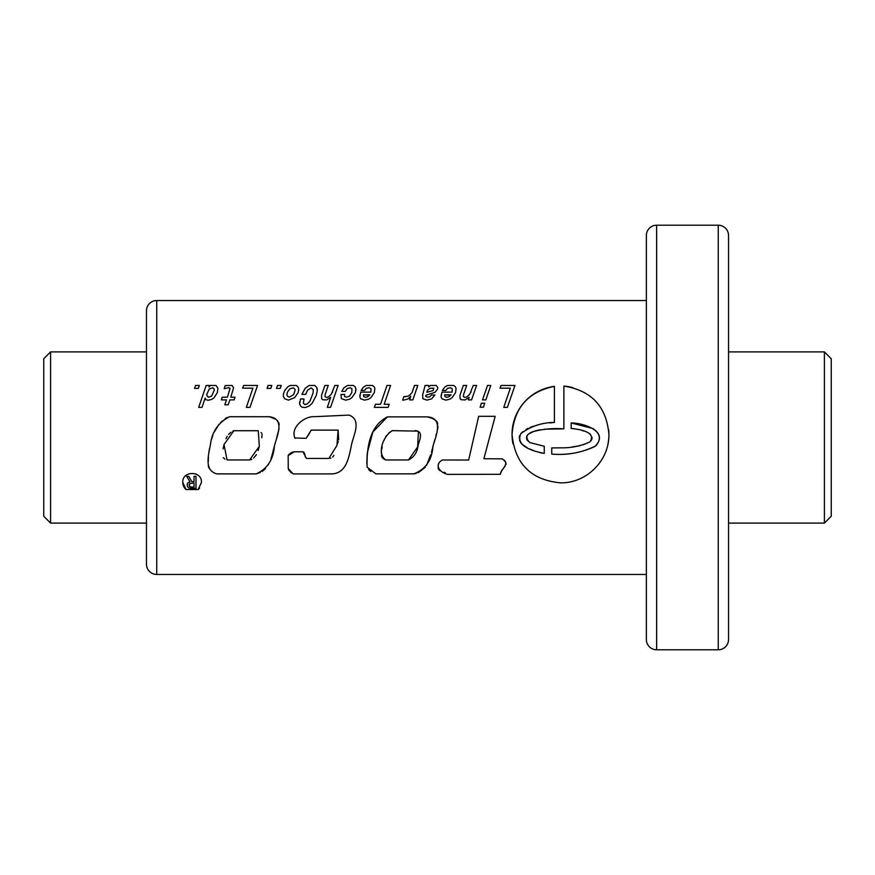 <?xml version="1.0" encoding="UTF-8"?>
<svg xmlns="http://www.w3.org/2000/svg" width="875" height="875" viewBox="0 0 875 875"><rect width="100%" height="100%" fill="white"/><g stroke="black" fill="none" stroke-linecap="round" stroke-linejoin="round"><path stroke-width="1.31" d="M50.597 523.097L43.75 516.25L43.75 358.75L50.597 351.903L50.597 523.097L146.464 523.097M728.536 523.097L824.403 523.097L824.403 351.903L728.536 351.903M50.597 351.903L146.464 351.903M824.403 523.097L831.25 516.25L831.25 358.75L824.403 351.903M728.536 235.484L728.536 639.516L728.536 235.484A10.27 10.27 0 0 0 718.266 225.214L656.633 225.214A10.27 10.27 0 0 0 646.363 235.484L646.363 639.516A10.27 10.27 0 0 0 656.633 649.786L718.266 649.786L718.266 225.214M156.734 300.541L156.734 574.459A10.27 10.27 0 0 1 146.464 564.189L146.464 310.811A10.27 10.27 0 0 1 156.734 300.541L646.363 300.541M728.536 639.516A10.27 10.27 0 0 1 718.266 649.786M182.787 482.464L186.036 489.541A9.308 9.308 0 0 1 182.787 482.464C181.945 470.531 202.267 470.553 201.414 482.464L198.166 489.541L186.036 489.541M197.367 474.786A9.308 9.308 0 0 0 195.748 473.9M544.403 429.188L563.883 428.859C553.241 428.061 542.861 429.023 532.766 431.725C526.072 434.306 525.087 437.916 529.812 442.564L544.25 446.261L544.25 453.392C534.975 451.5 515.167 447.081 520.745 433.727C530.534 426.333 541.756 422.559 554.411 422.428L554.411 386.378C528.27 391.738 514.15 407.75 512.05 434.427C514.916 463.87 531.059 480.014 560.481 482.847C586.534 483.372 609.427 460.469 608.902 434.427C606.506 406.547 591.5 390.447 563.883 386.116A48.42 48.42 0 0 1 572.961 387.636M554.411 386.378A48.42 48.42 0 0 0 512.991 443.909M607.961 443.898A48.42 48.42 0 0 0 608.683 429.822M728.536 291.441L728.536 336.634M728.536 538.366L728.536 583.559M728.536 414.903L728.536 460.097M503.759 407.356L507.369 407.356L514.992 385.459L501.047 385.459L500.041 388.172L510.333 388.172L503.759 407.356M484.706 403.222L481.37 403.222L480.091 407.225L483.427 407.225L484.706 403.222M485.855 399.886L490.766 385.459L487.528 385.459L482.519 399.886L485.855 399.886M469.131 397.316L468.333 399.886L471.57 399.886L476.58 385.459L473.244 385.459L469.722 394.33L466.736 396.966L464.997 397.458L463.433 396.659L463.575 394.603L466.681 385.459L463.302 385.459L459.955 395.369L460.097 398.738L461.136 399.711L465.03 399.952L469.131 397.316M455.47 386.848L453.677 385.459L447.562 385.459L444.73 387.1L442.334 390.469L445.812 390.469L447.617 388.281L450.57 387.822L452.244 388.795L452.102 392.131L441.952 392.131L441.087 396.9L441.886 398.77L445.78 400.127L449.772 399.23L452.069 397.698L455.58 392.558L456.061 388.522L455.47 386.848M437.577 389.047L437.784 387.581L436.33 385.459L430.522 385.459L428.673 386.848L428.663 385.459L425.097 385.459L422.625 394.986L422.866 398.738L426.869 400.127L431.627 398.847L434.864 394.986L431.386 394.986L429.822 396.758L427.766 397.173L425.83 396.55L425.83 395.259L435.105 392.273L437.577 389.047M409.588 399.886L412.825 399.886L417.834 385.459L414.498 385.459L412.059 392.558L409.872 394.953L407.925 396.2L403.823 396.659L402.642 400.127L403.648 400.094L407.684 399.12L410.769 396.277L409.588 399.886M389.167 404.272L384.158 404.272L390.6 385.459L386.991 385.459L380.548 404.272L375.408 404.272L374.358 407.356L388.128 407.356L389.167 404.272M374.227 386.848L372.444 385.459L366.308 385.459L363.519 387.1L361.08 390.469L364.558 390.469L366.362 388.281L369.359 387.822L371.022 388.795L370.88 392.131L360.697 392.131L359.866 396.9L360.664 398.77L364.558 400.127L368.517 399.23L370.847 397.698L374.358 392.558L374.85 388.522L374.227 386.848M355.173 386.848L353.434 385.459L347.506 385.459L343.908 387.789L341.753 391.366L345.231 391.366L347.178 388.555L350.241 387.789L351.936 388.795L351.805 392.558L349.508 396.134L346.522 397.173L344.575 396.517L344.608 394.461L340.988 394.461L341.37 398.606L345.614 400.127L349.442 399.263L351.87 397.666L355.414 392.558L355.83 388.489L355.173 386.848M330.695 397.316L327.327 407.356L330.564 407.356L338.144 385.459L334.808 385.459L331.297 394.33L328.3 396.966L326.561 397.458L324.997 396.659L325.139 394.603L328.245 385.459L324.866 385.459L321.519 395.369L321.661 398.738L322.711 399.711L326.594 399.952L330.695 397.316M316.761 387.373L314.727 385.459L309.181 385.459L305.112 388.413L301.952 394.363L305.703 394.363L307.475 390.294L311.095 387.898L313.283 389.561L313.075 393.072L309.881 401.308L307.103 404.053L304.697 404.48L303.373 403.222L304.008 398.978L300.53 398.978L299.622 403.889L300.628 406.142L302.127 407.258L305.495 407.531L309.181 406L312.211 403.222L316.236 395.511L317.286 390.709L316.761 387.373M297.959 386.848L296.242 385.459L290.402 385.459L287.766 386.848L284.637 390.567L283.358 394.253L283.358 396.277L284.681 398.77L288.466 400.127L294.656 397.633L298.233 392.558L298.648 388.555L297.959 386.848M270.791 388.413L271.808 385.459L268.034 385.459L267.072 388.413L270.791 388.413M246.345 407.356L249.955 407.356L257.545 385.459L243.633 385.459L242.627 388.172L252.908 388.172L246.345 407.356M233.581 387.855L232.039 385.459L225.203 385.569L224.197 388.664L228.681 387.756L230.103 388.281L227.402 397.173L222.25 397.173L221.353 399.886L226.494 399.886L224.82 404.786L228.2 404.786L229.862 399.886L234.106 399.886L235.014 397.173L230.77 397.173L233.581 387.855M217.941 388.314L215.961 385.459L210.503 385.459L208.972 386.991L209.497 385.459L206.172 385.459L198.68 407.356L202.027 407.356L205.111 398.081L205.778 399.645L208.206 400.269L211.619 399.438L213.981 397.841L217.35 392.558L217.941 388.314M483.886 458.73L495.152 416.314L478.669 416.314L468.661 460.02L442.334 459.988C433.453 465.117 440.464 472.85 447.694 474.381L500.423 474.305C501.08 468.661 510.934 463.312 502.064 458.839L483.886 458.73M563.883 428.859L563.883 386.116M375.922 473.856L367.095 467.184C366.669 449.98 368.616 426.322 387.45 416.872L427.273 416.872C443.887 417.911 435.98 436.1 432.972 446.097C432.031 460.053 425.655 469.306 413.831 473.856L375.922 473.856M295.159 438.342C289.756 428.094 304.227 415.898 314.508 416.686L348.972 415.1C362.83 420.12 352.428 436.756 351.138 446.775C348.742 457.614 346.434 472.795 332.402 473.9L293.136 473.9L288.247 468.573L288.17 455.613L294.23 451.773L302.98 451.773L306.403 458.423L328.836 458.423L336.941 445.484L338.111 430.117L311.194 430.117L306.141 438.342L294.744 437.981M256.167 473.889L216.836 473.889C203.459 470.214 208.884 454.005 210.503 444.03C212.155 431.452 218.509 422.352 229.556 416.719L269.522 416.719C285.502 419.059 276.752 436.286 274.367 446.195C273.361 459.616 267.291 468.847 256.167 473.889L260.334 472.413M199.314 385.459L198.297 388.413L194.545 388.413L195.595 385.459L199.314 385.459M281.269 385.459L280.219 388.413L276.5 388.413L277.517 385.459L281.269 385.459M156.734 574.459L646.363 574.459M194.02 476.372L194.02 481.622L191.811 481.622L188.748 476.372L186.703 476.372L189.941 481.841L187.884 482.923L187.173 484.4L187.502 486.741L189.033 488.053L195.978 488.512L195.978 476.372L194.02 476.372M194.02 482.978L194.02 487.167L190.816 487.036L189.372 486.15L189.853 483.47L194.02 482.978M544.25 446.261L529.812 442.564M528.402 441.284L527.034 439.939M526.673 439.053L526.531 437.139M526.717 436.198L527.833 434.656M528.555 433.978L533.706 431.43M534.734 431.069L536.452 430.62M536.539 430.609L540.334 429.767M573.727 428.663L578.298 429.483M581.995 430.478L583.778 431.014M588.788 433.191L590.33 434.142M592.047 437.281L591.894 439.097M591.839 439.305L591.095 440.716M589.761 441.984L583.111 444.817M579.611 445.812L572.436 446.863M571.167 428.466C578.298 429.089 597.384 431.878 589.772 441.973C580.891 446.009 571.517 447.956 561.652 447.825L551.742 447.923L551.742 454.092C567.448 455.459 582.159 452.692 595.886 445.791C608.628 430.719 582.827 422.92 571.167 422.942L571.167 428.466M551.742 454.092C566.836 455.328 581.197 452.802 594.836 446.523C601.639 439.808 600.95 433.803 592.758 428.498L571.167 422.942M544.25 453.392L539.853 452.681M533.531 450.538L529.462 448.875M527.373 447.902L521.872 444.062M521.85 444.041L520.428 442.323M519.958 441.273L519.509 439.983M519.236 437.938L519.564 435.684M520.756 433.716L522.758 431.725M526.039 429.494L527.997 428.356M530.086 427.459L532.109 426.694M532.23 426.65L536.594 425.414M549.894 422.909L554.411 422.428M438.638 463.827L438.375 464.691M438.211 465.839L438.178 466.452M438.178 466.473L438.32 469.12M439.217 470.127L440.355 470.87M444.216 472.227L445.408 472.894M447.595 459.998L442.334 459.988M500.675 472.5L502.031 470.006M502.863 469L505.116 466.244M506.111 464.352L505.859 462.612M505.575 462.098L503.956 460.359M447.694 474.381L465.642 474.359M388.686 433.092L392.383 430.642L417.277 431.123M418.414 431.703L417.637 446.961L408.494 459.966L385.798 459.966L383.939 459.069M383.852 459.025L382.167 457.57M381.631 456.597L381.413 455.558M381.325 453.338L381.5 451.161M381.872 448.973L382.211 446.797M383.95 440.519L384.858 438.506M385.831 436.538L386.444 435.63M385.798 459.966C376.392 453.622 383.359 435.619 392.383 430.642M427.273 416.872L432.556 418.414M432.6 418.447L436.559 421.116M437.062 421.827L437.795 423.959M437.948 426.223L437.861 427.755M437.762 428.488L437.194 430.686M436.319 433.989L436.067 435.105M435.98 435.542L435.838 436.1M434.842 439.523L433.639 443.898M433.584 444.073L431.441 452.364M430.631 454.913L426.552 465.412M425.272 467.272L418.217 472.741M416.073 473.506L413.831 473.856M370.77 471.494L368.627 469.591M366.811 463.608L366.887 460.294M366.887 460.206L367.052 456.772M367.062 456.542L367.281 453.25M367.325 452.834L372.859 432.02L387.45 416.872M415.045 430.642C423.927 431.058 419.573 440.081 418.097 445.266C417.397 452.123 414.192 457.023 408.494 459.966M291.528 473.003L290.227 471.658M290.205 471.636L288.969 470.312M288.695 469.842L288.247 468.573M288.553 454.759L291.495 452.528M292.403 452.222L294.23 451.773M302.98 451.773L303.844 452.266M304.423 453.075L304.927 455M304.938 455.044L305.277 456.958M328.836 458.423L330.848 458.106M332.653 457.067L333.878 455.383M337.63 443.505L338.264 441.383M338.647 439.775L338.111 430.117M311.194 430.117L308.831 434.317M308.602 434.722L307.891 435.903M233.898 430.719L258.256 430.719L259.339 446.283L249.605 459.955L227.062 459.955L224.011 444.533L233.898 430.719L232.838 431.058M224.984 459.102L223.256 457.691M223.103 448.919L224.011 444.533M225.991 438.616L227.259 436.264M228.561 434.427L230.967 432.195M269.522 416.719L275.614 419.234M277.309 420.645L278.589 422.428M278.622 422.483L279.278 424.55M279.048 428.958L276.664 437.598M274.291 446.469L272.136 454.781M272.103 454.923L270.911 459.069M269.117 463.116L268.1 465.019M265.562 468.606L262.216 471.406M209.869 469.186L208.677 467.414M208.392 466.397L208.283 465.041M208.283 461.65L208.447 456.936M208.852 452.43L209.552 448.35M210.405 444.5L210.831 442.411M211.422 439.698L212.8 435.498M214.386 431.878L218.903 424.364M220.522 422.691L222.272 421.017M225.148 418.578L227.281 417.408M261.067 432.48L261.767 433.333M262.052 434.416L261.789 437.697M259.339 446.283L258.125 450.505M256.43 454.661L253.619 458.073M251.759 459.32L250.709 459.736M189.941 481.841L187.709 483.12L187.13 485.089M189.941 488.338L191.723 488.512M198.166 489.541A9.308 9.308 0 0 0 199.544 488.064M191.964 487.167L189.733 486.577L189.088 484.892M209.256 388.938L212.691 387.822L214.156 388.938L214.255 390.228L211.684 396.025L208.283 397.283L206.577 394.811L209.256 388.938M290.402 385.459L289.68 385.7M298.681 390.567L298.648 388.555M289.712 388.938L293.125 387.822L294.755 388.938L295.105 390.228L293.65 394.603L289.341 397.173L287.284 396.025L286.902 394.811L287.35 392.306L289.712 388.938M299.698 401.942L299.622 403.889M300.53 398.978L300.322 399.58M305.288 404.545L304.697 404.48M317.286 390.709L317.209 388.872M332.609 391.891L332.369 392.481M355.863 390.502L355.83 388.489M359.931 394.92L359.866 396.9M363.792 396.659L363.409 394.844L369.841 394.844L367.62 396.823L365.597 397.316L363.792 396.659M363.409 394.844L369.491 395.303M406.011 396.725L403.823 396.659M430.095 388.281L433.814 388.172L433.059 390.611L426.869 392.273L427.492 390.228L430.095 388.281M441.186 394.92L441.087 396.9M445.014 396.659L444.631 394.844L451.095 394.844L448.831 396.823L446.819 397.316L445.014 396.659M444.631 394.844L450.712 395.303M471.045 391.891L470.805 392.481M656.633 649.786L656.633 225.214"/></g></svg>
